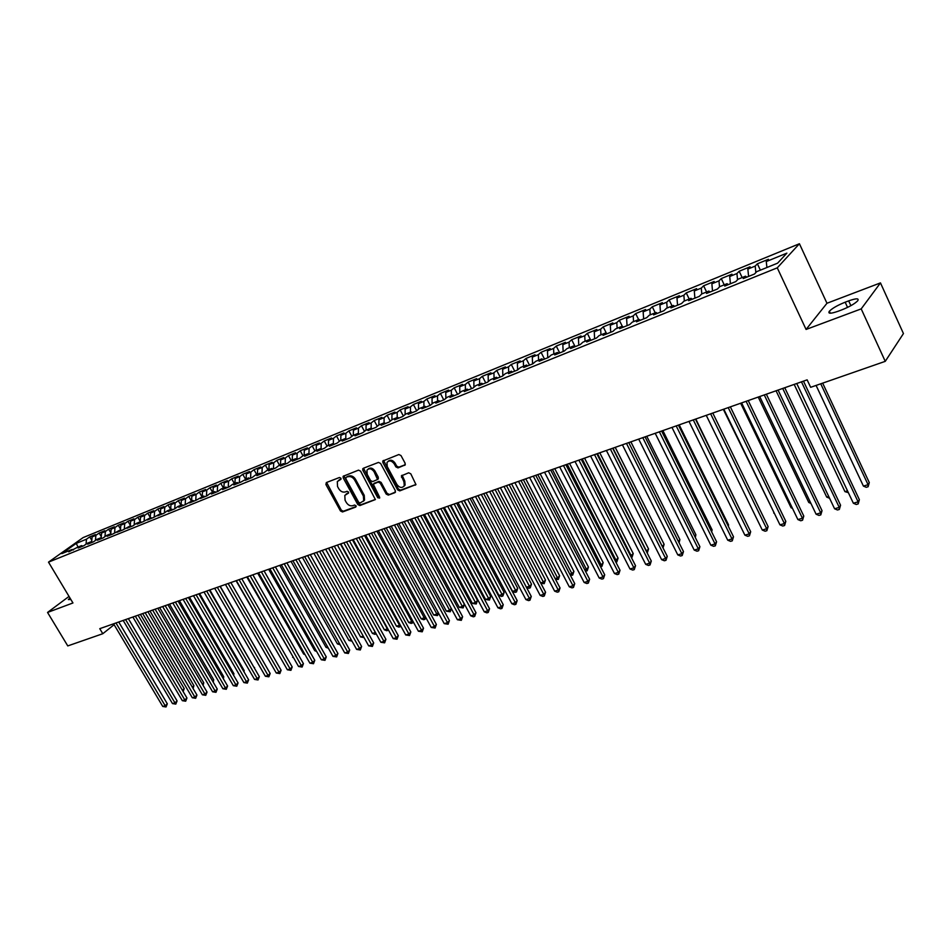 <?xml version="1.0" encoding="UTF-8"?>
<svg xmlns="http://www.w3.org/2000/svg" width="951" height="951" viewBox="0 0 951 951"><rect width="100%" height="100%" fill="white"/><g stroke="black" fill="none" stroke-linecap="round" stroke-linejoin="round"><path stroke-width="1.43" d="M340.922 478.198L339.471 477.497L326.324 482.573L325.908 484.523L340.458 510.949L342.503 511.959L355.698 507.097L356.007 505.754L354.568 505.04L352.857 505.67C350.277 506.277 348.09 505.207 346.283 502.437L345.07 500.226L344.809 495.412L348.541 493.058L348.482 492L347.044 491.298L345.32 491.94C342.752 492.57 340.565 491.501 338.746 488.719L337.534 486.508L337.308 481.563L340.969 479.28L340.922 478.198M404.674 465.36L405.174 463.327L401.001 455.565L398.849 454.53L382.777 461.033L382.873 462.555L397.625 489.86L399.741 490.894L415.944 484.57L410.808 473.824L408.668 472.79L401.381 475.857L403.961 481.919L404.27 485.771C402.059 488.339 399.622 487.922 396.936 484.535L387.223 466.537L386.986 462.483C389.232 460.058 391.646 460.522 394.237 463.85L395.854 466.87L397.993 467.904L405.257 464.861M861.202 308.885L880.46 282.899L826.966 303.262L806.079 329.45L861.202 308.885L885.25 361.344L810.644 387.319L807.137 379.853L99.772 628.67L102.791 633.723L114.12 624.7M806.079 329.45L777.264 267.837L48.501 562.148L83.129 537.588L799.422 243.741L777.264 267.837M69.031 596.408L47.55 612.444L72.954 602.97L48.501 562.148M47.55 612.444L67.771 645.919L102.791 633.723M360.595 471.149L358.503 470.139L343.121 476.308L343.192 477.866L357.802 504.553L359.87 505.563L375.372 499.572L360.595 471.149M363.306 468.284L378.474 462.412L380.59 463.434L395.343 490.704L394.855 492.689L395.45 492.142M394.855 492.689L388.293 495.102L386.189 494.08L380.234 483.108L378.129 482.086L373.267 484.19L379.544 497.064L379.627 498.086L377.749 497.73L362.83 470.281L362.747 468.748M130.311 525.249L127.969 521.243L133.865 518.83L130.62 521.172L130.263 525.844L126.994 528.245L133.045 525.796L136.362 523.371L140.415 521.73L137.099 524.144L143.232 521.659L150.638 517.582L147.334 519.995L153.539 517.487L160.992 513.374L157.688 515.799L163.964 513.267L167.257 510.83L171.465 509.13L168.172 511.555L174.52 508.987L177.813 506.55L182.069 504.826L178.788 507.263L185.219 504.66L192.791 500.476L189.522 502.913L196.037 500.274L203.657 496.065L200.399 498.502L206.985 495.828L210.242 493.391L214.653 491.608L211.407 494.045L218.076 491.346L221.321 488.897L225.791 487.09L222.546 489.527L229.31 486.793L232.531 484.344L237.061 482.514L233.839 484.951L240.674 482.181L248.473 477.877L245.263 480.326L252.193 477.521L255.391 475.072L260.039 473.194L256.829 475.643L263.855 472.79L267.041 470.341L271.748 468.439L268.551 470.888L275.659 468.011L278.845 465.562L283.6 463.624L280.426 466.073L287.63 463.161L290.792 460.712L295.606 458.751L292.456 461.211L299.743 458.251L302.894 455.802L307.779 453.817L304.641 456.266L312.023 453.282L315.161 450.822L320.107 448.813L316.98 451.273L324.457 448.242L327.584 445.781L332.6 443.748L329.486 446.197L337.07 443.13L340.173 440.67L345.249 438.613L342.158 441.074L349.837 437.959L352.928 435.499L358.075 433.406L354.996 435.867L362.783 432.705L365.85 430.256L371.068 428.14L368.013 430.589L375.907 427.391L378.95 424.931L384.24 422.791L381.208 425.252L389.209 422.006L392.228 419.546L397.589 417.37L394.582 419.831L402.689 416.538L405.697 414.089L411.129 411.878L408.134 414.339L416.36 411.01L419.343 408.55L424.847 406.315L421.887 408.764L430.221 405.388L433.18 402.939L438.768 400.668L435.82 403.117L444.272 399.693L447.208 397.245L452.878 394.938L449.954 397.399L458.525 393.916L461.437 391.467L467.179 389.137L464.29 391.586L472.98 388.067L475.857 385.607L481.693 383.253L478.817 385.702L487.649 382.124L490.502 379.675L496.41 377.274L493.569 379.722L502.52 376.097L505.338 373.648L511.341 371.211L508.523 373.66L517.606 369.987L520.399 367.538L526.485 365.065L523.704 367.514L532.917 363.781L535.686 361.344L541.856 358.836L539.11 361.273L548.454 357.493L551.188 355.044L557.452 352.5L554.73 354.949L564.216 351.097L566.927 348.66L573.275 346.081L570.588 348.518L580.229 344.619L582.892 342.182L589.347 339.566L586.696 341.991L596.467 338.033L599.094 335.608L605.656 332.945L603.029 335.37L612.955 331.352L615.559 328.927L622.204 326.229L619.624 328.654L629.705 324.576L632.26 322.151L639.013 319.405L636.469 321.83L646.704 317.682L649.224 315.268L656.083 312.487L653.575 314.9L663.964 310.692L666.449 308.279L673.403 305.449L670.954 307.862L681.51 303.583L683.935 301.182L691.008 298.305L688.595 300.706L699.318 296.367L701.707 293.966L708.887 291.054L706.522 293.443L717.411 289.033L719.752 286.643L727.063 283.683L724.733 286.073L735.801 281.579L738.095 279.202L745.513 276.194L743.242 278.572L754.488 274.019L756.734 271.641L777.585 263.177L786.881 253.144L766.268 261.561L766.91 267.516M131.666 526.343L130.311 525.832L122.976 529.873L116.997 532.298L120.325 529.885L113.026 533.903L107.118 536.293L110.459 533.891L106.536 535.472L103.195 537.886L97.359 540.251L100.699 537.85L96.824 539.419L93.483 541.82L87.706 544.162L91.058 541.761L87.23 543.306L83.878 545.708L78.16 548.026L81.524 545.624L77.732 547.158L68.734 551.842L72.098 549.452L61.851 553.613L76.258 543.378L86.47 539.205L86.042 544.162M91.807 540.37L89.739 536.875L86.47 539.205M89.739 536.875L95.373 534.581L92.104 536.911L95.873 535.365L95.445 540.406M101.27 536.649L99.142 533.035L95.873 535.365M99.142 533.035L104.824 530.706L101.567 533.047L105.383 531.49L104.955 536.614M110.839 532.881L108.64 529.148L105.383 531.49M108.64 529.148L114.393 526.795L111.136 529.136L115 527.555L114.584 532.774M120.515 529.089L118.257 525.214L115 527.555M118.257 525.214L124.07 522.836L120.825 525.178L124.724 523.585L124.319 528.899M127.969 521.243L124.724 523.585M130.62 521.172L134.566 519.567L134.162 524.976M140.213 521.362L137.812 517.225L134.566 519.567M137.812 517.225L143.756 514.788L140.534 517.13L144.528 515.501L144.124 521.005M150.246 517.439L147.75 513.148L144.528 515.501M147.75 513.148L153.777 510.687L150.555 513.041L154.597 511.388L154.205 516.999M160.386 513.469L157.818 509.035L154.597 511.388M157.818 509.035L163.917 506.538L160.695 508.892L164.785 507.228L164.404 512.946M168.006 504.874L174.164 502.342L170.954 504.696L170.645 509.463L168.006 504.874L164.785 507.228M170.954 504.696L175.103 503.008L174.722 508.844M180.952 505.278L178.301 500.654L175.103 503.008M178.301 500.654L184.542 498.098L181.344 500.464L185.528 498.752L185.172 504.672M191.389 501.046L188.726 496.386L185.528 498.752M188.726 496.386L195.038 493.807L191.852 496.172L196.096 494.437L195.74 500.392M201.945 496.755L199.282 492.071L196.096 494.437M199.282 492.071L205.666 489.456L202.492 491.822L206.783 490.074L206.45 496.053M212.632 492.428L209.957 487.708L206.783 490.074M209.957 487.708L216.424 485.058L213.25 487.423L217.601 485.652L217.28 491.667M223.449 488.041L220.763 483.286L217.601 485.652M220.763 483.286L227.313 480.612L224.151 482.977L228.549 481.182L228.24 487.221M234.398 483.595L231.699 478.817L228.549 481.182M231.699 478.817L238.321 476.106L235.182 478.472L239.628 476.653L239.343 482.728M245.477 479.102L242.767 474.287L239.628 476.653M242.767 474.287L249.483 471.541L246.345 473.907L250.85 472.076L250.577 478.175M256.699 474.549L253.976 469.699L250.85 472.076M253.976 469.699L260.776 466.917L257.65 469.295L262.214 467.428L261.965 473.562M268.051 469.937L265.329 465.063L262.214 467.428M265.329 465.063L272.2 462.245L269.097 464.623L273.71 462.733L273.484 468.891M279.546 465.277L276.812 460.355L273.71 462.733M276.812 460.355L283.778 457.514L280.688 459.892L285.359 457.978L285.145 464.171M291.196 460.546L288.45 455.6L285.359 457.978M288.45 455.6L295.499 452.712L292.421 455.089L297.152 453.163L296.962 459.381L295.606 458.751M302.977 455.767L300.231 450.786L297.152 453.163M300.231 450.786L307.375 447.862L304.308 450.239L309.099 448.278L308.932 454.364M314.959 450.976L312.166 445.9L309.099 448.278M312.166 445.9L319.393 442.94L316.338 445.318L321.2 443.332L321.058 449.264M327.096 446.162L324.243 440.955L321.2 443.332M324.243 440.955L331.578 437.959L328.535 440.337L333.456 438.328L333.337 444.105M339.4 441.288L336.488 435.95L333.456 438.328M336.488 435.95L343.905 432.919L340.886 435.296L345.879 433.264L345.772 438.875M351.858 436.354L348.886 430.886L345.879 433.264M348.886 430.886L356.399 427.807L353.403 430.185L358.456 428.128L358.372 433.561M364.483 431.35L361.451 425.739L358.456 428.128M361.451 425.739L369.059 422.624L366.076 425.014L371.199 422.922L371.14 428.176M377.274 426.298L374.171 420.544L371.199 422.922M374.171 420.544L381.886 417.382L378.926 419.76L384.109 417.644L384.073 422.862M390.231 421.174L387.069 415.266L384.109 417.644M387.069 415.266L394.879 412.068L391.943 414.446L397.197 412.306L397.173 417.537M403.367 415.991L400.133 409.917L397.197 412.306M400.133 409.917L408.05 406.683L405.126 409.061L410.452 406.885L410.463 412.152M416.681 410.737L413.376 404.508L410.452 406.885M413.376 404.508L421.4 401.227L418.499 403.604L423.896 401.393L423.92 406.683M430.173 405.411L426.797 399.016L423.896 401.393M426.797 399.016L434.928 395.687L432.051 398.065L437.519 395.83L437.567 401.156M443.784 399.895L440.396 393.452L437.519 395.83M440.396 393.452L448.646 390.076L445.781 392.454L451.333 390.183L451.404 395.545M457.586 394.308L454.186 387.818L451.333 390.183M454.186 387.818L462.543 384.394L459.713 386.772L465.336 384.466L465.419 389.851M471.565 388.638L468.165 382.1L465.336 384.466M468.165 382.1L476.641 378.629L473.836 380.994L479.53 378.676L479.649 384.073M485.747 382.896L482.335 376.299L479.53 378.676M482.335 376.299L490.93 372.78L488.148 375.158L493.926 372.792L494.068 378.225M500.131 377.06L496.707 370.426L493.926 372.792M496.707 370.426L505.421 366.86L502.663 369.226L508.523 366.824L508.69 372.293M514.717 371.163L511.269 364.459L508.523 366.824M511.269 364.459L520.114 360.845L517.392 363.211L523.335 360.786L523.514 366.278M529.505 365.16L526.058 358.42L523.335 360.786M526.058 358.42L535.021 354.747L532.322 357.112L538.361 354.64L538.563 360.167M544.507 359.086L541.048 352.286L538.361 354.64M541.048 352.286L550.142 348.565L547.467 350.919L553.589 348.423L553.827 353.974M559.723 352.928L556.252 346.069L553.589 348.423M556.252 346.069L565.476 342.289L562.837 344.642L569.055 342.11L569.304 347.697M575.153 346.675L571.67 339.757L569.055 342.11M571.67 339.757L581.037 335.929L578.434 338.283L584.734 335.703L585.02 341.314M590.809 340.327L587.326 333.349L584.734 335.703M587.326 333.349L596.824 329.462L594.256 331.816L600.652 329.201L600.961 334.847M606.524 333.528L603.207 326.859L600.652 329.201M603.207 326.859L612.848 322.912L610.304 325.254L616.795 322.603L617.14 328.285M622.299 326.3L619.327 320.261L616.795 322.603M619.327 320.261L629.11 316.267L626.602 318.597L633.188 315.91L633.568 321.616M638.62 319.572L635.672 313.58L633.188 315.91M635.672 313.58L645.61 309.515L643.149 311.845L649.83 309.111L650.234 314.852M655.227 312.831L652.279 306.781L649.83 309.111M652.279 306.781L662.36 302.668L659.935 304.986L666.722 302.216L667.162 307.993M672.095 305.984L669.135 299.898L666.722 302.216M669.135 299.898L679.371 295.702L676.981 298.032L683.876 295.214L684.34 301.015M689.213 299.042L686.242 292.896L683.876 295.214M686.242 292.896L696.631 288.64L694.289 290.958L701.291 288.094L701.79 293.93M706.593 291.993L703.609 285.787L701.291 288.094M703.609 285.787L714.165 281.472L711.871 283.778L718.98 280.878L719.527 286.881M724.234 284.825L721.262 278.572L718.98 280.878M721.262 278.572L731.973 274.185L729.714 276.491L736.942 273.543L737.548 279.772M742.16 277.549L739.177 271.249L736.942 273.543M739.177 271.249L750.054 266.791L747.855 269.085L755.189 266.09L755.855 272.568M760.372 270.167L757.376 263.796L755.189 266.09M757.376 263.796L768.432 259.278L766.268 261.561M745.513 276.194L746.725 277.157M727.063 283.683L728.276 284.634M747.855 269.085L748.592 276.408M708.887 291.054L710.124 291.993M729.714 276.491L730.416 283.767M691.008 298.305L692.245 299.232M711.871 283.778L712.513 291.018M673.403 305.449L674.651 306.353M694.289 290.958L694.896 298.162M656.083 312.487L657.331 313.378M676.981 298.032L677.552 305.188M639.013 319.405L640.273 320.285M659.935 304.986L660.458 312.106M622.204 326.229L623.476 327.096M643.149 311.845L643.637 318.93M605.656 332.945L606.928 333.801M626.602 318.597L627.054 325.646M589.347 339.566L590.619 340.399M610.304 325.254L610.72 332.256M573.275 346.081L574.57 346.913M594.256 331.816L594.625 338.782M557.452 352.5L558.748 353.32M578.434 338.283L578.779 345.201M541.856 358.836L543.152 359.633M562.837 344.642L563.147 351.537M526.485 365.065L527.793 365.862M547.467 350.919L547.752 357.778M511.341 371.211L512.648 371.996M532.322 357.112L532.572 363.924M496.41 377.274L497.718 378.046M517.392 363.211L517.606 369.987M481.693 383.253L483.001 384.002M502.663 369.226L502.841 375.811M467.179 389.137L468.498 389.886M488.148 375.158L488.291 381.565M452.878 394.938L454.198 395.675M473.836 380.994L473.943 387.247M438.768 400.668L440.087 401.393M459.713 386.772L459.797 392.846M424.847 406.315L426.179 407.028M445.781 392.454L445.853 398.374M411.129 411.878L412.461 412.591M432.051 398.065L432.087 403.842M397.589 417.37L398.933 418.071M418.499 403.604L418.511 409.227M384.24 422.791L385.583 423.48M405.126 409.061L405.126 414.553M371.068 428.14L372.412 428.818M391.943 414.446L391.919 419.807M358.075 433.406L359.419 434.072M378.926 419.76L378.878 424.99M345.249 438.613L346.592 439.267M366.076 425.014L366.016 430.185M332.6 443.748L333.944 444.402M353.403 430.185L353.32 435.332M320.107 448.813L321.45 449.454M340.886 435.296L340.791 440.42M307.779 453.817L309.123 454.447M328.535 440.337L328.428 445.437M316.338 445.318L316.207 450.394M283.6 463.624L284.955 464.243M304.308 450.239L304.154 455.291M271.748 468.439L273.092 469.045M292.421 455.089L292.254 460.118M260.039 473.194L261.394 473.788M280.688 459.892L280.509 464.884M248.473 477.877L249.828 478.472M269.097 464.623L268.907 469.592M237.061 482.514L238.416 483.096M257.65 469.295L257.436 474.24M225.791 487.09L227.146 487.661M246.345 473.907L246.119 478.84M214.653 491.608L216.008 492.178M235.182 478.472L234.945 483.37M203.657 496.065L205.012 496.636M224.151 482.977L223.901 487.851M192.791 500.476L194.147 501.034M213.25 487.423L212.988 492.285M182.069 504.826L183.424 505.385M202.492 491.822L202.218 496.648M171.465 509.13L172.82 509.677M191.852 496.172L191.567 500.975M160.992 513.374L162.348 513.92M181.344 500.464L181.047 505.243M150.638 517.582L151.994 518.117M140.415 521.73L141.77 522.254M160.695 508.892L160.374 513.635M150.555 513.041L150.222 517.748M120.325 529.885L121.68 530.396M140.534 517.13L140.177 521.826M110.459 533.891L111.814 534.391M100.699 537.85L102.054 538.349M120.825 525.178L120.444 529.933M91.058 541.761L92.402 542.26M111.136 529.136L110.744 533.998M81.524 545.624L82.868 546.124M101.567 533.047L101.151 538.016M72.098 549.452L73.441 549.94M92.104 536.911L91.665 541.987M885.25 361.344L903.45 333.563L880.46 282.899M826.966 303.262L799.422 243.741M76.258 543.378L78.03 547.039M69.946 597.941L68.329 599.57L70.873 599.487M841.742 309.895C849.302 306.888 854.604 303.868 857.659 300.849C859.347 298.174 856.352 298.186 848.672 300.873L845.166 302.204C837.641 305.223 832.375 308.231 829.367 311.227C827.679 313.854 830.627 313.854 838.2 311.227L841.742 309.895M377.713 477.759L378.32 478.876M341.076 479.007L338.473 480.445M345.974 494.247L348.637 492.784M326.621 482.466L341.326 510.212L343.359 511.222L356.173 506.503M343.893 475.785L358.658 503.816L360.726 504.826L375.443 499.406M346.152 477.45L345.843 478.829L358.67 502.283L360.12 502.984L363.698 500.785L363.389 496.065L354.604 479.97C352.773 477.164 350.562 476.094 347.971 476.748L346.663 477.01M363.353 501.308L364.554 500.048L364.245 495.328L363.389 496.065M347.02 476.724L348.839 476.023C351.43 475.369 353.641 476.439 355.472 479.245L364.245 495.328M395.497 492.012L388.293 495.102M374.123 483.441L378.985 481.349L381.089 482.371L387.033 493.331L389.137 494.354M363.532 468.189L378.605 496.981L379.711 497.753M374.04 471.672C371.532 468.415 369.166 467.928 366.955 470.21L367.169 474.299L370.581 480.588L372.685 481.598L377.547 479.482L374.04 471.672L374.896 470.947C372.637 467.892 370.355 467.274 368.061 469.116M377.844 479.245L378.308 477.247L377.464 477.984M374.896 470.947L378.308 477.247M388.139 461.294C390.481 459.416 392.799 460.022 395.081 463.125L396.698 466.145L398.838 467.167L405.328 464.706M403.949 486.318L405.102 485.022L404.805 481.182L403.961 481.919M402.166 475.227L404.805 481.182M383.574 460.439L398.457 489.111L400.585 490.145L415.979 484.475M182.39 690.271L184.209 688.643L140.403 614.382M184.209 688.643L183.163 691.579M115.974 622.976L165.177 705.737L162.752 706.45L113.585 623.808M118.732 622.002L167.317 703.811L165.177 705.737L166.045 706.973L162.752 706.45M167.317 703.811L166.045 706.973M192.304 687.181L193.933 685.719L149.996 611.006M193.933 685.719L193.077 688.488M202.337 684.054L203.764 682.759L159.685 607.594M203.764 682.759L203.098 685.362M125.591 619.588L174.948 702.86L172.488 703.585L123.178 620.444M128.349 618.625L177.088 700.923L174.948 702.86L175.804 704.109L172.488 703.585M177.088 700.923L175.804 704.109M135.315 616.165L184.827 699.948L182.342 700.685L132.878 617.033M138.073 615.202L186.955 698.01L184.827 699.948L185.683 701.208L182.342 700.685M186.955 698.01L185.683 701.208M212.477 680.892L213.702 679.775L169.492 604.147M213.702 679.775L213.25 682.2M222.736 677.683L223.747 676.743L179.418 600.663M223.747 676.743L223.39 678.788M145.158 612.706L194.824 697.012L192.304 697.749L142.686 613.573M147.904 611.743L196.952 695.062L194.824 697.012L195.668 698.284L192.304 697.749M196.952 695.062L195.668 698.284M155.108 609.211L204.929 694.04L202.385 694.789L152.612 610.09M157.854 608.248L207.045 692.09L204.929 694.04L205.761 695.312L202.385 694.789M207.045 692.09L205.761 695.312M233.114 674.437L233.922 673.688L189.439 597.133M233.922 673.688L233.625 675.317M165.177 605.668L215.152 691.032L212.584 691.781L162.657 606.56M167.923 604.705L217.268 689.071L215.152 691.032L215.984 692.316L212.584 691.781M217.268 689.071L215.984 692.316M243.611 671.144L244.193 670.598L199.591 593.567M244.193 670.598L243.979 671.786M175.364 602.078L225.494 687.989L222.891 688.75L172.809 602.982M178.099 601.115L227.598 686.028L225.494 687.989L226.314 689.285L222.891 688.75M227.598 686.028L226.314 689.285M254.226 667.816L209.85 589.953M254.595 667.471L254.464 668.22M264.972 664.44L220.24 586.303M236.074 580.728L282.067 660.529M246.796 576.96L293.241 657.165M293.526 657.664L292.658 657.343M257.65 573.132L303.642 654.05L304.558 653.777M304.998 654.538L303.642 654.05M268.646 569.269L314.769 650.71L316.017 650.341M316.6 651.387L314.769 650.71M279.76 565.358L326.027 647.334L327.608 646.858M328.357 648.19L326.027 647.334M291.018 561.399L337.415 643.922L339.352 643.34M340.125 644.719L337.415 643.922M185.671 598.452L235.955 684.91L233.328 685.683L183.091 599.368M188.405 597.501L238.059 682.937L235.955 684.91L236.775 686.218L233.328 685.683M238.059 682.937L236.775 686.218M196.108 594.791L246.547 681.796L243.884 682.58L193.481 595.706M198.83 593.828L248.639 679.822L246.547 681.796L247.343 683.115L243.884 682.58M248.639 679.822L247.343 683.115M206.664 591.07L257.245 678.645L254.559 679.43L204.013 592.009M209.375 590.119L259.338 676.66L257.245 678.645L258.042 679.977L254.559 679.43M259.338 676.66L258.042 679.977M217.339 587.314L268.087 675.448L265.365 676.256L214.653 588.265M220.05 586.363L270.167 673.474L268.087 675.448L268.871 676.803L265.365 676.256M270.167 673.474L268.871 676.803M228.145 583.522L279.047 672.226L276.301 673.035L225.435 584.473M230.855 582.559L281.116 670.241L279.047 672.226L279.832 673.581L276.301 673.035M281.116 670.241L279.832 673.581M239.093 579.67L290.15 668.957L287.357 669.777L236.347 580.633M241.792 578.719L292.207 666.972L290.15 668.957L290.923 670.336L287.357 669.777M292.207 666.972L290.923 670.336M250.161 575.771L301.384 665.652L298.555 666.485L247.379 576.746M252.859 574.82L303.428 663.655L301.384 665.652L302.133 667.043L298.555 666.485M303.428 663.655L302.133 667.043M261.37 571.824L312.748 662.312L309.895 663.156L258.553 572.823M264.057 570.885L314.781 660.303L312.748 662.312L313.497 663.715L309.895 663.156M314.781 660.303L313.497 663.715M272.723 567.842L324.255 658.924L321.355 659.78L269.87 568.841M275.398 566.891L326.276 656.915L324.255 658.924L324.992 660.339L321.355 659.78M326.276 656.915L324.992 660.339M302.406 557.393L348.946 640.463L351.228 639.773M352.013 641.164L348.946 640.463M284.206 563.8L335.893 655.501L332.969 656.368L281.33 564.811M286.881 562.861L337.914 653.48L335.893 655.501L336.618 656.927L332.969 656.368M337.914 653.48L336.618 656.927M313.937 553.339L360.607 636.956L363.258 636.16M364.043 637.562L360.607 636.956M295.844 559.699L347.686 652.029L344.726 652.909L292.92 560.733M298.507 558.772L349.695 650.008L347.686 652.029L348.399 653.468L344.726 652.909M349.695 650.008L348.399 653.468M325.611 549.238L372.423 633.414L375.395 632.522L328.547 548.204M376.192 633.841L374.872 634.329L372.423 633.414M376.073 633.972L375.431 632.486M307.625 555.562L359.621 648.523L356.625 649.402L304.665 556.597M310.276 554.623L361.618 646.49L359.621 648.523L360.322 649.973L356.625 649.402M361.618 646.49L360.322 649.973M337.427 545.078L384.37 629.824L387.39 628.92L340.41 544.031M388.436 629.99L386.843 630.751L384.37 629.824M388.044 630.382L387.687 628.623M319.56 551.366L371.71 644.968L368.667 645.86L316.564 552.412M322.199 550.439L373.695 642.935L371.71 644.968L372.4 646.43L368.667 645.86M373.695 642.935L372.4 646.43M349.397 540.869L396.472 626.198L399.527 625.283L352.417 539.811M400.835 626.067L398.956 627.125L396.472 626.198M400.181 626.757L400.086 624.7M331.637 547.11L383.942 641.366L380.875 642.27L328.606 548.18M334.276 546.183L385.916 639.322L383.942 641.366L384.62 642.84L380.875 642.27M385.916 639.322L384.62 642.84M361.511 536.602L408.728 622.513L411.819 621.585L364.566 535.532M413.281 621.906L411.224 623.452L408.728 622.513M412.449 623.083L411.819 621.585L412.639 620.73M343.87 542.807L396.341 637.717L393.227 638.632L340.803 543.889M346.497 541.88L398.303 635.672L396.341 637.717L397.007 639.215L393.227 638.632M398.303 635.672L397.007 639.215M373.791 532.287L421.138 618.792L424.265 617.853L376.881 531.205M425.834 617.556L424.883 619.363L423.635 619.731L421.138 618.792M424.883 619.363L424.265 617.853L425.359 616.7M356.268 538.444L408.882 634.032L405.732 634.959L353.154 539.55M358.884 537.529L410.832 631.975L408.882 634.032L409.536 635.53L405.732 634.959M410.832 631.975L409.536 635.53M386.213 527.912L433.704 615.024L436.866 614.073L389.351 526.818M438.542 613.157L437.472 615.594L433.704 615.024M437.472 615.594L436.866 614.073L438.245 612.61M368.822 534.034L421.602 630.287L418.404 631.226L365.671 535.14M371.425 533.119L423.528 628.231L421.602 630.287L422.232 631.809L418.404 631.226M423.528 628.231L422.232 631.809M398.802 523.49L446.423 611.208L449.633 610.245L401.976 522.372M451.404 608.676L450.227 611.778L446.423 611.208M450.227 611.778L449.633 610.245L451.285 608.462M381.541 529.564L434.476 626.495L431.243 627.446L378.355 530.682M384.145 528.649L436.39 624.438L434.476 626.495L435.094 628.04L431.243 627.446M436.39 624.438L435.094 628.04M411.557 519.008L459.309 607.344L462.555 606.369L464.397 604.372L417.263 516.999M464.397 604.372L463.137 607.915L414.767 517.879M463.137 607.915L459.309 607.344M394.439 525.023L447.517 622.655L444.236 623.63L391.194 526.165M397.019 524.12L449.419 620.599L447.517 622.655L448.123 624.213L444.236 623.63M449.419 620.599L448.123 624.213M424.467 514.455L472.35 603.421L475.643 602.435L477.473 600.438L430.209 512.446M477.473 600.438L476.213 604.004L427.724 513.314M476.213 604.004L472.35 603.421M407.492 520.435L460.724 618.768L457.407 619.755L404.211 521.588M410.059 519.531L462.614 616.7L460.724 618.768L461.318 620.337L457.407 619.755M462.614 616.7L461.318 620.337M437.555 509.855L485.569 599.463L488.909 598.464L490.716 596.455L443.321 507.834M490.716 596.455L489.456 600.045L440.848 508.702M489.456 600.045L485.569 599.463M420.722 515.775L474.109 614.833L470.745 615.82L417.406 516.952M423.278 514.883L475.987 612.753L474.109 614.833L474.692 616.414L473.348 616.819L470.745 615.82M475.987 612.753L474.692 616.414M450.81 505.195L498.966 595.445L502.342 594.434L504.137 592.414L456.611 503.162M504.137 592.414L502.877 596.027L454.15 504.018M502.877 596.027L501.522 596.432L498.966 595.445M434.143 511.056L487.673 610.839L484.273 611.85L430.767 512.244M436.675 510.164L489.539 608.759L487.673 610.839L488.243 612.444L486.876 612.848L484.273 611.85M489.539 608.759L488.243 612.444M464.243 500.464L512.53 591.367L515.941 590.345L517.724 588.324L470.067 498.419M517.724 588.324L516.464 591.962L467.63 499.275M516.464 591.962L515.097 592.366L512.53 591.367M447.731 506.277L501.415 606.797L497.967 607.82L444.319 507.477M450.263 505.385L503.257 604.717L501.415 606.797L501.973 608.414L500.595 608.818L497.967 607.82M503.257 604.717L501.973 608.414M526.39 587.219L529.731 586.208L531.502 584.187L483.714 493.617M531.502 584.187L530.242 587.837L481.289 494.472M530.242 587.837L528.851 588.253L526.438 587.314M461.508 501.427L515.347 602.696L511.852 603.73L458.049 502.651M464.029 500.547L517.178 600.604L515.347 602.696L515.882 604.337L514.479 604.741L511.852 603.73M517.178 600.604L515.882 604.337M540.667 582.927L543.71 582.012L545.458 579.991L497.539 488.755M545.458 579.991L544.198 583.664L495.138 489.599M544.198 583.664L540.881 583.332M475.476 496.517L529.469 598.548L525.915 599.594L471.969 497.753M477.973 495.637L531.276 596.455L529.469 598.548L529.98 600.2L528.566 600.616L525.915 599.594M531.276 596.455L529.98 600.2M555.134 578.588L557.868 577.768L559.592 575.735L511.555 483.833M559.592 575.735L558.344 579.432L509.165 484.665M558.344 579.432L555.515 579.314M489.634 491.536L543.77 594.339L540.18 595.397L486.08 492.784M492.119 490.668L545.565 592.235L543.77 594.339L544.269 596.004L542.843 596.432L540.18 595.397M545.565 592.235L544.269 596.004M569.815 574.19L572.217 573.465L573.928 571.432L525.76 478.829M573.928 571.432L572.668 575.141L523.383 479.673M572.668 575.141L570.35 575.236M503.994 486.484L558.273 590.072L554.635 591.142L500.392 487.756M506.455 485.616L560.044 587.968L558.273 590.072L558.76 591.76L557.31 592.188L554.635 591.142M560.044 587.968L558.76 591.76M584.687 569.72L586.755 569.102L588.443 567.058L540.156 473.764M588.443 567.058L587.195 570.802L537.802 474.597M587.195 570.802L585.4 571.099M518.557 481.361L572.977 585.745L569.292 586.826L514.895 482.656M521.005 480.505L574.737 583.629L572.977 585.745L573.453 587.445L571.967 587.884L569.292 586.826M574.737 583.629L573.453 587.445M599.772 565.191L601.507 564.68L603.172 562.635L554.754 468.629M603.172 562.635L601.924 566.392L552.412 469.449M601.924 566.392L600.592 566.784M533.321 476.178L587.896 581.358L584.14 582.464L529.612 477.473M535.746 475.322L589.62 579.242L587.896 581.358L588.336 583.082L586.838 583.522L584.14 582.464M589.62 579.242L588.336 583.082M615.059 560.603L618.091 558.142L569.554 463.422M618.091 558.142L616.842 561.922L567.236 464.243M616.842 561.922L615.891 562.207M548.287 470.911L603.005 576.912L599.213 578.03L544.531 472.231M550.7 470.056L604.717 574.784L603.005 576.912L603.433 578.648L601.912 579.1L599.213 578.03M604.717 574.784L603.433 578.648M630.572 555.955L633.223 553.589L584.568 458.144M633.223 553.589L631.975 557.393L582.262 458.953M563.479 465.562L618.34 572.395L614.489 573.536L559.663 466.905M565.869 464.718L620.028 570.267L618.34 572.395L618.744 574.154L617.199 574.606L614.489 573.536M620.028 570.267L618.744 574.154M646.311 551.235L648.558 548.977L599.784 452.795M648.558 548.977L647.322 552.804L597.501 453.591M578.886 460.141L633.889 567.818L629.978 568.971L575.01 461.508M581.251 459.309L635.541 565.69L633.889 567.818L634.269 569.601L632.712 570.065L629.978 568.971M635.541 565.69L634.269 569.601M662.265 546.445L664.119 544.305L615.226 447.362M662.728 547.336L612.967 448.159M664.119 544.305L663.025 547.954M594.518 454.649L649.652 563.182L645.693 564.347L590.583 456.028M596.859 453.817L651.292 561.042L649.652 563.182L650.02 564.977L648.439 565.453L645.693 564.347M651.292 561.042L650.02 564.977M678.42 541.511L679.894 539.562L630.882 441.858M679.894 539.562L679.097 542.843M610.376 449.062L665.652 558.475L661.634 559.663L606.393 450.465M612.694 448.254L667.269 556.335L665.652 558.475L665.997 560.294L664.392 560.769L661.634 559.663M667.269 556.335L665.997 560.294M694.717 536.328L695.882 534.747L646.763 436.271M695.882 534.747L695.324 537.529M626.471 443.404L681.879 553.708L677.801 554.909L622.418 444.83M628.766 442.595L683.472 551.556L681.879 553.708L682.2 555.539L680.571 556.026L677.801 554.909M683.472 551.556L682.2 555.539M711.253 531.05L712.109 529.862L662.871 430.601M712.109 529.862L711.693 531.93M642.793 437.662L698.343 548.858L694.206 550.07L638.692 439.112M645.075 436.866L699.9 546.706L698.343 548.858L698.64 550.724L696.988 551.2L694.206 550.07M699.9 546.706L698.64 550.724M728.026 525.677L728.573 524.916L679.216 424.847M728.573 524.916L728.3 526.236M659.376 431.837L715.057 543.936L710.849 545.173L655.203 433.299M661.623 431.041L716.578 541.785L715.057 543.936L715.33 545.826L713.642 546.314L710.849 545.173M716.578 541.785L715.33 545.826M745.049 520.221L695.811 419.011M676.197 425.917L732.008 538.955L727.741 540.204L671.965 427.403M678.42 425.133L733.506 536.792L732.008 538.955L732.258 540.857L730.546 541.357L727.741 540.204M733.506 536.792L732.258 540.857M693.279 419.902L749.222 533.891L744.895 535.163L688.988 421.412M695.478 419.129L750.684 531.728L749.222 533.891L749.436 535.817L747.712 536.328L744.895 535.163M750.684 531.728L749.436 535.817M723.342 409.334L774.138 512.874M774.34 513.29L773.686 513.005M710.623 413.804L766.684 528.756L762.286 530.04L706.26 415.337M712.786 413.043L768.123 526.581L766.684 528.756L766.875 530.706L765.115 531.217L762.286 530.04M768.123 526.581L766.875 530.706M740.651 403.236L791.101 507.786L792.064 507.501M792.492 508.369L791.101 507.786M728.228 407.61L784.409 523.537L779.951 524.845L723.806 409.168M730.368 406.862L785.823 521.362L784.409 523.537L784.575 525.511L782.792 526.034L779.951 524.845M785.823 521.362L784.575 525.511M758.22 397.066L808.778 502.485L810.264 502.033M810.906 503.388L808.778 502.485M746.107 401.322L802.418 518.236L797.889 519.567L741.614 402.903M748.223 400.585L803.785 516.06L802.418 518.236L802.549 520.233L800.742 520.768L797.889 519.567M803.785 516.06L802.549 520.233M776.064 390.79L826.716 497.1L828.737 496.493M829.593 498.276L826.716 497.1M764.271 394.938L820.689 512.862L816.101 514.218L759.706 396.543M766.351 394.201L822.033 510.687L820.689 512.862L820.796 514.883L818.966 515.418L816.101 514.218M822.033 510.687L820.796 514.883M794.18 384.418L844.928 491.631L847.507 490.859M848.363 492.654L844.928 491.631M782.721 388.448L839.257 507.394L834.586 508.773L778.084 390.076M784.765 387.723L840.565 505.219L839.257 507.394L839.329 509.439L837.462 509.986L834.586 508.773M840.565 505.219L839.329 509.439M816.089 385.417L863.413 486.092L868.073 484.689L869.297 482.585L822.663 383.134M869.297 482.585L868.108 486.746L868.073 484.689L820.737 383.8M868.108 486.746L866.242 487.304L863.413 486.092M801.467 381.85L858.111 501.855L853.368 503.245L796.748 383.515M803.476 381.149L859.371 499.667L858.111 501.855L858.159 503.923L856.257 504.482L853.368 503.245M859.371 499.667L858.159 503.923M339.78 479.506L338.901 480.231M347.317 493.284L346.461 494.009M343.359 511.222L342.503 511.959M341.326 510.212L340.458 510.949M326.787 483.809L325.908 484.523M360.726 504.826L359.87 505.563M358.658 503.816L357.802 504.553M344.06 477.14L343.192 477.866M355.472 479.245L354.604 479.97M348.839 476.023L347.971 476.748M387.033 493.331L386.189 494.08M381.089 482.371L380.234 483.108M378.985 481.349L378.129 482.086M374.682 482.965L373.826 483.702M378.605 496.981L377.749 497.73M363.686 469.568L362.83 470.281M398.838 467.167L397.993 467.904M396.698 466.145L395.854 466.87M395.081 463.125L394.237 463.85M402.321 476.582L401.488 477.319M415.92 484.606L415.314 485.165M400.585 490.145L399.741 490.894M398.457 489.111L397.625 489.86M383.728 461.829L382.873 462.555M850.883 305.675L848.672 300.873M847.555 307.399L845.166 302.204M364.554 500.048L363.698 500.785M378.403 478.745L377.547 479.482M405.102 485.022L404.27 485.771M402.023 475.286L401.381 475.857M383.396 460.51L382.777 461.033M830.294 313.224L829.367 311.227"/></g></svg>
